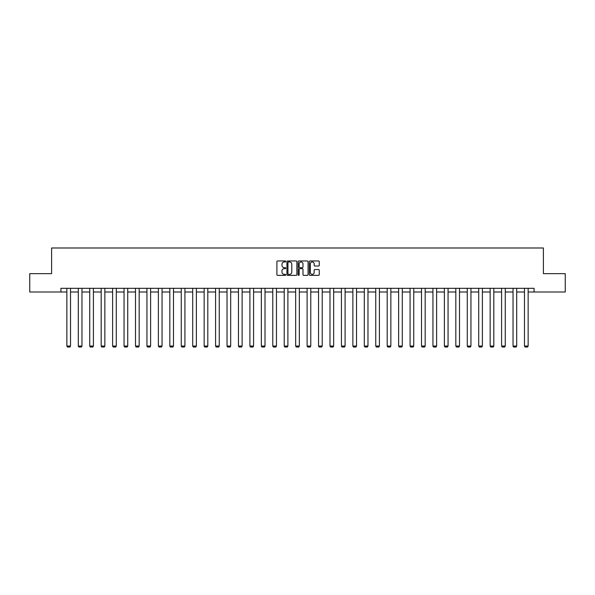 <?xml version="1.0" encoding="UTF-8"?>
<svg xmlns="http://www.w3.org/2000/svg" width="595" height="595" viewBox="0 0 595 595"><rect width="100%" height="100%" fill="white"/><g stroke="black" fill="none" stroke-linecap="round" stroke-linejoin="round"><path stroke-width="0.89" d="M285.764 261.465A0.506 0.506 0 0 0 285.265 260.96L277.612 260.96A0.721 0.721 0 0 0 276.898 261.681L276.898 274.637A0.721 0.721 0 0 0 277.612 275.359L285.265 275.359A0.506 0.506 0 0 0 285.764 274.853A0.506 0.506 0 0 0 285.265 274.347L284.276 274.347A2.306 2.306 0 0 1 281.971 272.049L281.971 270.963A2.306 2.306 0 0 1 284.276 268.665L285.265 268.665A0.506 0.506 0 0 0 285.764 268.159A0.506 0.506 0 0 0 285.265 267.653L284.276 267.653A2.306 2.306 0 0 1 281.971 265.348L281.971 264.269A2.306 2.306 0 0 1 284.276 261.971L285.265 261.971A0.506 0.506 0 0 0 285.764 261.465M318.541 266.032A0.721 0.721 0 0 0 319.255 265.318L319.255 261.681A0.721 0.721 0 0 0 318.541 260.96L310.04 260.96A0.721 0.721 0 0 0 309.326 261.681L309.326 274.637A0.721 0.721 0 0 0 310.04 275.359L318.541 275.359A0.721 0.721 0 0 0 319.255 274.637L319.255 270.249A0.721 0.721 0 0 0 318.541 269.528L314.904 269.528A0.721 0.721 0 0 0 314.182 270.249L314.182 272.421A1.926 1.926 0 0 1 312.256 274.347A1.926 1.926 0 0 1 310.33 272.421L310.33 263.89A1.926 1.926 0 0 1 312.256 261.971A1.926 1.926 0 0 1 314.182 263.89L314.182 265.318A0.721 0.721 0 0 0 314.904 266.032L318.541 266.032M60.921 291.989L29.75 291.989L29.75 273.655L51.601 273.655L51.601 247.989L543.399 247.989L543.399 273.655L565.25 273.655L565.25 291.989L534.079 291.989L534.079 288.322L60.921 288.322L60.921 291.989L66.856 291.989M296.868 261.681A0.721 0.721 0 0 0 296.154 260.96L287.653 260.96A0.721 0.721 0 0 0 286.939 261.681L286.939 274.637A0.721 0.721 0 0 0 287.653 275.359L296.154 275.359A0.721 0.721 0 0 0 296.868 274.637L296.868 261.681M298.846 260.96L307.347 260.96A0.721 0.721 0 0 1 308.061 261.681L308.061 274.637A0.721 0.721 0 0 1 307.347 275.359L303.71 275.359A0.721 0.721 0 0 1 302.989 274.637L302.989 269.379A0.721 0.721 0 0 0 302.267 268.665L299.858 268.665A0.721 0.721 0 0 0 299.136 269.379L299.136 274.853A0.506 0.506 0 0 1 298.63 275.359A0.506 0.506 0 0 1 298.132 274.853L298.132 261.681A0.721 0.721 0 0 1 298.846 260.96M70.522 291.989L78.302 291.989M81.969 291.989L89.741 291.989M93.408 291.989L101.18 291.989M104.846 291.989L112.619 291.989M116.285 291.989L124.058 291.989M127.724 291.989L135.504 291.989M139.171 291.989L146.943 291.989M150.609 291.989L158.382 291.989M162.048 291.989L169.82 291.989M173.487 291.989L181.259 291.989M184.926 291.989L192.706 291.989M196.372 291.989L204.145 291.989M207.811 291.989L215.583 291.989M219.25 291.989L227.022 291.989M230.689 291.989L238.461 291.989M242.128 291.989L249.907 291.989M253.574 291.989L261.346 291.989M265.013 291.989L272.785 291.989M276.452 291.989L284.224 291.989M287.891 291.989L295.663 291.989M299.337 291.989L307.109 291.989M310.776 291.989L318.548 291.989M322.215 291.989L329.987 291.989M333.654 291.989L341.426 291.989M345.093 291.989L352.872 291.989M356.539 291.989L364.311 291.989M367.978 291.989L375.75 291.989M379.417 291.989L387.189 291.989M390.856 291.989L398.628 291.989M402.294 291.989L410.074 291.989M413.741 291.989L421.513 291.989M425.18 291.989L432.952 291.989M436.618 291.989L444.391 291.989M448.057 291.989L455.829 291.989M459.496 291.989L467.276 291.989M470.943 291.989L478.715 291.989M482.381 291.989L490.154 291.989M493.82 291.989L501.592 291.989M505.259 291.989L513.031 291.989M516.698 291.989L524.478 291.989M528.144 291.989L534.079 291.989M288.449 261.971A0.506 0.506 0 0 0 287.943 262.469L287.943 273.841A0.506 0.506 0 0 0 288.449 274.347L289.49 274.347A2.306 2.306 0 0 0 291.795 272.049L291.795 264.269A2.306 2.306 0 0 0 289.49 261.971L288.449 261.971M302.989 263.927A1.926 1.926 0 0 0 301.063 262.001A1.926 1.926 0 0 0 299.136 263.927L299.136 266.932A0.721 0.721 0 0 0 299.858 267.653L302.267 267.653A0.721 0.721 0 0 0 302.989 266.932L302.989 263.927M70.522 288.322L70.522 346.059L66.856 346.059L66.856 288.322M70.522 346.059L69.972 347.011L67.406 347.011L66.856 346.059M81.969 288.322L81.969 346.059L78.302 346.059L78.302 288.322M81.969 346.059L81.418 347.011L78.845 347.011L78.302 346.059M93.408 288.322L93.408 346.059L89.741 346.059L89.741 288.322M93.408 346.059L92.857 347.011L90.291 347.011L89.741 346.059M104.846 288.322L104.846 346.059L101.18 346.059L101.18 288.322M104.846 346.059L104.296 347.011L101.73 347.011L101.18 346.059M116.285 288.322L116.285 346.059L112.619 346.059L112.619 288.322M116.285 346.059L115.735 347.011L113.169 347.011L112.619 346.059M127.724 288.322L127.724 346.059L124.058 346.059L124.058 288.322M127.724 346.059L127.174 347.011L124.608 347.011L124.058 346.059M139.171 288.322L139.171 346.059L135.504 346.059L135.504 288.322M139.171 346.059L138.62 347.011L136.054 347.011L135.504 346.059M150.609 288.322L150.609 346.059L146.943 346.059L146.943 288.322M150.609 346.059L150.059 347.011L147.493 347.011L146.943 346.059M162.048 288.322L162.048 346.059L158.382 346.059L158.382 288.322M162.048 346.059L161.498 347.011L158.932 347.011L158.382 346.059M173.487 288.322L173.487 346.059L169.82 346.059L169.82 288.322M173.487 346.059L172.937 347.011L170.371 347.011L169.82 346.059M184.926 288.322L184.926 346.059L181.259 346.059L181.259 288.322M184.926 346.059L184.376 347.011L181.81 347.011L181.259 346.059M196.372 288.322L196.372 346.059L192.706 346.059L192.706 288.322M196.372 346.059L195.822 347.011L193.256 347.011L192.706 346.059M207.811 288.322L207.811 346.059L204.145 346.059L204.145 288.322M207.811 346.059L207.261 347.011L204.695 347.011L204.145 346.059M219.25 288.322L219.25 346.059L215.583 346.059L215.583 288.322M219.25 346.059L218.7 347.011L216.134 347.011L215.583 346.059M230.689 288.322L230.689 346.059L227.022 346.059L227.022 288.322M230.689 346.059L230.139 347.011L227.573 347.011L227.022 346.059M242.128 288.322L242.128 346.059L238.461 346.059L238.461 288.322M242.128 346.059L241.585 347.011L239.012 347.011L238.461 346.059M253.574 288.322L253.574 346.059L249.907 346.059L249.907 288.322M253.574 346.059L253.024 347.011L250.458 347.011L249.907 346.059M265.013 288.322L265.013 346.059L261.346 346.059L261.346 288.322M265.013 346.059L264.463 347.011L261.897 347.011L261.346 346.059M276.452 288.322L276.452 346.059L272.785 346.059L272.785 288.322M276.452 346.059L275.901 347.011L273.336 347.011L272.785 346.059M287.891 288.322L287.891 346.059L284.224 346.059L284.224 288.322M287.891 346.059L287.34 347.011L284.774 347.011L284.224 346.059M299.337 288.322L299.337 346.059L295.663 346.059L295.663 288.322M299.337 346.059L298.787 347.011L296.213 347.011L295.663 346.059M310.776 288.322L310.776 346.059L307.109 346.059L307.109 288.322M310.776 346.059L310.226 347.011L307.66 347.011L307.109 346.059M322.215 288.322L322.215 346.059L318.548 346.059L318.548 288.322M322.215 346.059L321.664 347.011L319.099 347.011L318.548 346.059M333.654 288.322L333.654 346.059L329.987 346.059L329.987 288.322M333.654 346.059L333.103 347.011L330.537 347.011L329.987 346.059M345.093 288.322L345.093 346.059L341.426 346.059L341.426 288.322M345.093 346.059L344.542 347.011L341.976 347.011L341.426 346.059M356.539 288.322L356.539 346.059L352.872 346.059L352.872 288.322M356.539 346.059L355.988 347.011L353.415 347.011L352.872 346.059M367.978 288.322L367.978 346.059L364.311 346.059L364.311 288.322M367.978 346.059L367.427 347.011L364.861 347.011L364.311 346.059M379.417 288.322L379.417 346.059L375.75 346.059L375.75 288.322M379.417 346.059L378.866 347.011L376.3 347.011L375.75 346.059M390.856 288.322L390.856 346.059L387.189 346.059L387.189 288.322M390.856 346.059L390.305 347.011L387.739 347.011L387.189 346.059M402.294 288.322L402.294 346.059L398.628 346.059L398.628 288.322M402.294 346.059L401.744 347.011L399.178 347.011L398.628 346.059M413.741 288.322L413.741 346.059L410.074 346.059L410.074 288.322M413.741 346.059L413.19 347.011L410.624 347.011L410.074 346.059M425.18 288.322L425.18 346.059L421.513 346.059L421.513 288.322M425.18 346.059L424.629 347.011L422.063 347.011L421.513 346.059M436.618 288.322L436.618 346.059L432.952 346.059L432.952 288.322M436.618 346.059L436.068 347.011L433.502 347.011L432.952 346.059M448.057 288.322L448.057 346.059L444.391 346.059L444.391 288.322M448.057 346.059L447.507 347.011L444.941 347.011L444.391 346.059M459.496 288.322L459.496 346.059L455.829 346.059L455.829 288.322M459.496 346.059L458.946 347.011L456.38 347.011L455.829 346.059M470.943 288.322L470.943 346.059L467.276 346.059L467.276 288.322M470.943 346.059L470.392 347.011L467.826 347.011L467.276 346.059M482.381 288.322L482.381 346.059L478.715 346.059L478.715 288.322M482.381 346.059L481.831 347.011L479.265 347.011L478.715 346.059M493.82 288.322L493.82 346.059L490.154 346.059L490.154 288.322M493.82 346.059L493.27 347.011L490.704 347.011L490.154 346.059M505.259 288.322L505.259 346.059L501.592 346.059L501.592 288.322M505.259 346.059L504.709 347.011L502.143 347.011L501.592 346.059M516.698 288.322L516.698 346.059L513.031 346.059L513.031 288.322M516.698 346.059L516.155 347.011L513.582 347.011L513.031 346.059M528.144 288.322L528.144 346.059L524.478 346.059L524.478 288.322M528.144 346.059L527.594 347.011L525.028 347.011L524.478 346.059"/></g></svg>
